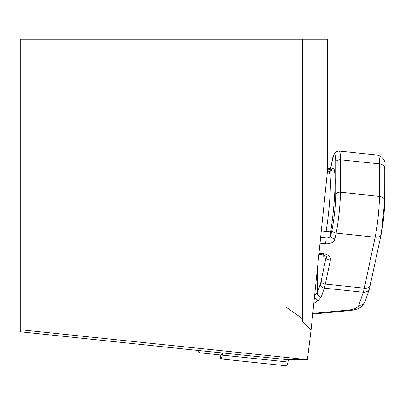 <?xml version="1.0" encoding="UTF-8"?>
<svg xmlns="http://www.w3.org/2000/svg" width="405" height="405" viewBox="0 0 405 405"><rect width="100%" height="100%" fill="white"/><g stroke="black" fill="none" stroke-linecap="round" stroke-linejoin="round"><path stroke-width="0.61" d="M222.183 352.785A9.963 1.043 96 0 1 221.272 355.043L199.265 352.73A9.963 1.043 -84 0 0 200.176 350.472M197.23 350.249L199.159 352.664A9.963 1.043 -84 0 0 199.265 352.73M370.479 284.426A6.227 4.379 -168 0 1 370.413 285.069A6.227 4.379 -168 0 1 364.318 288.208A20.756 2.172 96 0 1 363.27 292.258A6.227 5.614 -161.4 0 0 369.487 288.603L365.133 301.522A6.227 5.614 -161.4 0 1 358.916 305.173C357.767 307.77 354.355 309.395 348.675 310.053L312.776 313.44M365.133 301.522C361.432 307.349 360.015 309.177 349.576 310.615L349.576 310.615A6.227 1.914 -95.4 0 1 348.675 310.053M321.281 231.012L326.071 231.518L330.789 231.194A44.423 4.642 -84 0 0 335.087 182.118A44.423 4.642 -84 0 0 331.118 171.102M313.814 303.38L318.046 300.682L321.261 297.052A4.151 3.741 -161.4 0 1 317.363 292.861L314.639 295.407M318.046 300.682A4.151 3.255 -122.5 0 1 314.791 295.311L314.791 293.908M196.071 350.249L20.25 331.771L20.25 329.736L307.4 359.64L287.428 359.64L196.071 350.249A24.913 2.602 96 0 1 196.04 350.249A24.913 2.602 96 0 1 196.01 350.244M302.312 39.163L327.478 39.163L327.478 170.976L311.07 329.989L302.312 321.231L302.312 39.163L285.96 39.163L285.96 307.071L301.771 318.143L302.312 321.231M307.4 359.64L311.07 329.989M285.96 39.163L20.25 39.163L20.25 318.143L301.771 318.143M20.25 318.143L20.25 329.736M20.25 304.874L285.96 304.874M220.295 354.937L220.295 355.008A13.284 1.387 -84 0 0 220.867 358.926L286.568 365.837A13.284 1.387 -84 0 0 287.96 362.014L288.461 359.64M220.867 358.926A13.284 1.387 -84 0 0 222.259 355.109L222.74 352.841M327.407 171.634L328.642 171.76A40.272 4.212 96 0 1 330.374 183.804A40.272 4.212 96 0 1 326.071 231.518L326.071 237.963A4.151 0.435 96 0 1 325.453 243.8A8.302 5.837 180 0 0 334.889 238.889A4.151 2.921 -168 0 1 330.789 235.507L330.789 231.194M322.861 254.785A44.423 4.642 -84 0 0 325.068 255.378M384.684 168.85A6.227 4.379 180 0 0 384.75 168.207A6.227 4.379 180 0 0 379.439 163.873L379.424 196.339A29.064 3.037 96 0 1 375.126 237.214L364.318 288.208L325.306 284.108A4.151 2.921 -168 0 1 321.2 280.726A16.605 1.736 96 0 1 320.365 283.961L317.363 292.861L317.378 268.854M378.194 155.181A29.064 3.037 96 0 1 379.439 163.873L340.428 159.773A29.064 3.037 -84 0 0 339.182 151.08L378.194 155.181C383.905 157.596 386.092 161.939 384.75 168.207L384.73 200.672A6.227 4.379 180 0 0 379.424 196.339L340.413 192.238L340.428 159.773A4.151 2.921 0 0 0 335.71 162.228L335.694 194.694A4.151 2.921 0 0 1 340.413 192.238A29.064 3.037 -84 0 1 336.115 233.113L375.126 237.214A6.227 4.379 -168 0 0 381.221 234.08L384.73 200.672A6.227 4.379 180 0 1 384.664 201.32A22.837 2.384 -84 0 1 381.287 233.437A6.227 4.379 -168 0 1 381.221 234.08L369.487 288.603M321.261 297.052L324.258 288.158L363.27 292.258L358.916 305.173M334.889 238.889L336.115 233.113A4.151 2.921 12 0 1 332.009 229.731L330.789 235.507A4.151 2.921 180 0 1 326.071 237.963L320.623 237.391M335.694 194.694A24.913 2.602 96 0 1 332.009 229.731M330.824 171.3L330.824 167.619L332.049 161.843A4.151 2.921 -168 0 1 332.095 161.413A4.151 2.921 -168 0 1 332.237 160.982M332.049 161.843A24.913 2.602 96 0 1 335.71 162.228M327.478 170.054A4.151 2.921 180 0 0 330.824 167.619A4.151 2.921 -168 0 1 330.87 167.189A4.151 2.921 -168 0 1 331.001 166.779M326.258 256.34L321.2 280.726M326.303 256.446A4.151 2.921 0 0 1 326.258 256.876A4.151 2.921 -168 0 0 330.364 260.258A8.302 5.837 180 0 0 323.372 253.621A4.151 0.435 96 0 1 322.942 254.796L326.303 256.446M320.365 283.961A4.151 3.741 -161.4 0 0 324.258 288.158A20.756 2.172 -84 0 0 325.306 284.108L330.364 260.258M320.021 243.233L325.453 243.8M318.998 253.16L323.372 253.621M222.259 355.109L287.96 362.014M349.576 310.615L312.711 314.088M327.478 168.834L329.569 168.283L330.708 167.462L332.095 161.413C332.864 154.68 335.224 151.232 339.182 151.08M328.642 171.76L331.543 170.692M318.872 254.37L322.942 254.796M196.04 350.249L20.25 331.771"/></g></svg>
